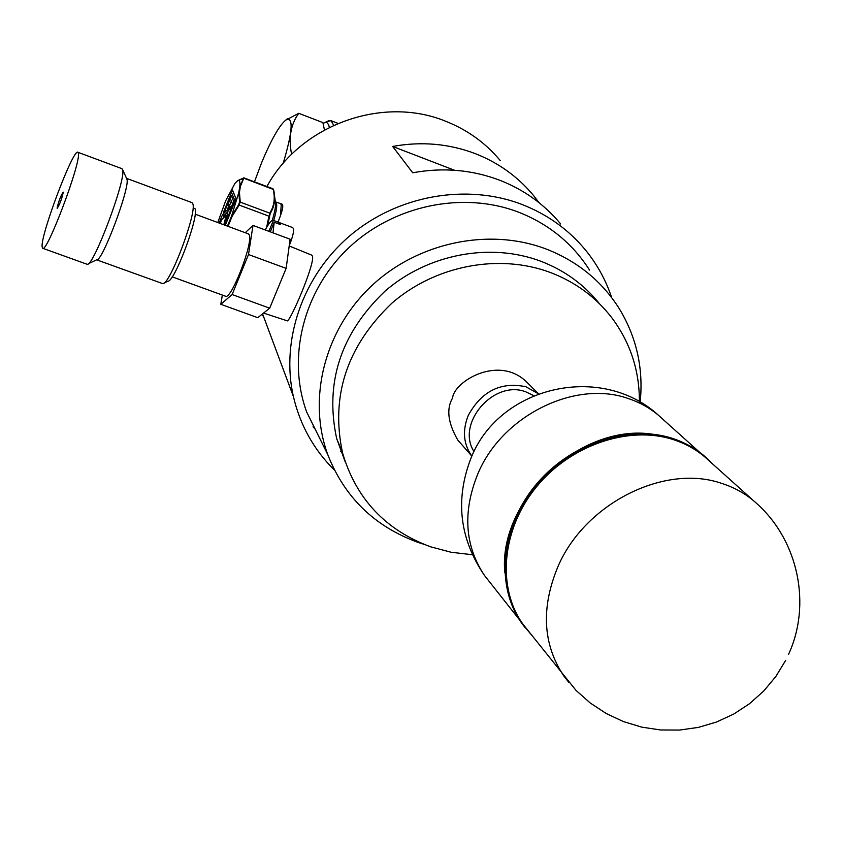 <?xml version="1.0" encoding="UTF-8"?>
<svg xmlns="http://www.w3.org/2000/svg" width="842" height="842" viewBox="0 0 842 842"><rect width="100%" height="100%" fill="white"/><g stroke="black" fill="none" stroke-linecap="round" stroke-linejoin="round"><path stroke-width="1.26" d="M63.245 192.334L63.161 192.113C60.624 196.06 58.603 201.406 57.098 208.132L57.182 208.363C59.729 204.385 61.75 199.049 63.245 192.334M292.427 227.498L293.311 228.308C294.163 230.982 292.795 236.781 289.227 245.727M265.262 229.982C268.893 223.109 271.566 219.899 273.271 220.362L279.776 222.804L280.628 224.646L274.208 222.256L272.987 232.845M194.818 208.279L195.07 208.837C199.101 216.741 174.357 282.502 167.863 281.196L163.99 283.049M96.651 259.831L162.748 283.638C169.81 285.154 197.196 212.363 192.786 203.743L191.85 202.596M122.585 169.568L126.963 179.304C130.11 187.65 102.093 262.157 96.704 259.81L88.273 263.778M42.774 248.306L87.168 264.293C93.251 267.219 126.268 179.399 122.648 169.842L121.848 168.642M78.401 153.381C81.011 162.99 46.552 254.221 42.605 248.243L42.1 246.685C40.627 234.518 73.612 147.476 77.927 152.286L78.401 153.381M248.264 233.834L249.179 234.813C253.589 242.401 230.876 300.962 225.403 296.173L172.2 276.86M263.557 313.077L287.027 320.76C289.059 324.454 315.413 263.335 312.435 256.052L311.435 255.01L289.195 245.959M474.046 451.649C455.743 423.6 493.633 379.521 525.682 391.783L533.744 395.624M471.699 455.901C463.384 443.976 462.258 430.472 468.299 415.359C481.687 391.077 500.885 381.542 525.871 386.741L538.406 393.761M528.544 631.289L522.893 624.133C496.717 587.537 501.706 529.534 536.07 487.339C570.276 445.029 628.848 425.063 673.516 439.671C687.24 444.155 699.102 451.186 709.069 460.753L753.611 500.758M459.974 442.566L457.774 440.04C447.912 422.852 446.186 408.865 452.586 398.055C453.996 381.215 499.843 353.819 527.745 383.099L538.459 393.74M283.154 163.422C292.5 132.047 293.616 117.406 286.512 119.48C279.818 124.511 271.461 139.046 261.473 163.064L254.473 181.819M278.06 222.141L280.481 215.594C283.217 208.027 283.491 204.122 281.323 203.89L280.912 203.964M264.041 317.834L262.167 314.182M266.925 186.503C300.31 124.974 382.468 95.157 445.755 121.28C467.489 129.9 485.676 143.024 500.295 160.633M560.698 224.014C544.458 204.417 524.177 189.829 499.843 180.272C472.025 169.737 442.987 167.232 412.727 172.778L392.646 146.445C421.389 141.214 449.007 143.635 475.498 153.718C498.664 162.864 518.009 176.788 533.523 195.502L539.048 202.701M640.162 402.276C643.614 368.386 636.573 337.053 619.038 308.288C601.714 281.039 577.486 261.315 546.374 249.106C489.118 227.245 417.643 242.222 371.048 286.364C324.412 330.506 307.404 398.855 327.706 454.469C344.452 497.285 374.627 526.618 418.242 542.469L423.894 544.29M589.547 270.093C572.592 243.475 548.973 224.183 518.683 212.216C462.953 190.776 393.551 205.227 348.388 248.158C303.194 291.069 286.817 357.692 306.688 412.022L320.497 439.903M599.515 303.783C584.159 284.607 564.666 270.45 541.038 261.325C490.423 242.117 427.704 253.979 384.931 291.248C340.757 333.548 324.665 382.626 336.642 438.471L345.273 462.005M639.383 401.834C639.531 370.68 630.363 342.683 611.881 317.855C596.104 297.352 575.749 282.291 550.815 272.661C499.317 253.168 435.44 265.272 391.846 303.215C346.83 346.294 330.401 396.214 342.568 452.985C356.124 498.843 385.499 530.123 430.683 546.826L451.154 552.257L472.351 554.741M342.378 452.533L340.778 451.449M315.203 429.209L313.045 426.778M611.692 297.647C605.882 280.186 597.136 264.304 585.443 249.979C568.561 229.571 547.426 214.405 522.04 204.48C466.489 183.124 397.824 195.291 350.283 235.423C302.773 275.608 280.565 339.957 293.395 396.519C300.12 425.178 313.824 449.723 334.485 470.162M392.646 146.445L454.469 170.252M326.896 121.585L331.085 120.701L333.695 125.3M329.348 127.384L328.601 124.648L327.043 122.743L325.338 122.448L323.065 123.342M291.637 154.339C288.301 138.151 290.669 124.479 298.752 113.312L322.875 122.595L324.454 129.952M298.752 113.312L285.206 120.427M224.098 224.888L226.003 220.194L228.929 207.164L230.076 210.142L232.539 204.059L230.35 198.501L227.919 204.522L228.498 206.027L227.593 209.637L222.499 214.689L219.12 223.046M220.351 223.498L221.414 219.909L226.224 215.173L223.835 224.782M225.277 225.319L236.044 198.775L232.497 189.997L223.404 212.458L224.793 211.068L231.192 195.26L233.897 202.08L224.572 225.067M227.445 226.13L231.582 216.057L238.823 192.376L239.802 186.429C240.244 181.683 239.549 179.746 237.728 180.62L235.044 183.251L225.709 200.722L217.762 222.541M273.387 189.261L243.948 177.873L240.402 186.429L239.802 186.429L243.548 178.43L237.507 180.746M266.651 227.424L268.914 216.152L239.191 205.069L232.087 216.352L231.582 216.057L238.718 204.68L239.57 201.88L238.823 192.376L239.433 192.323L240.212 201.733L239.191 205.069L238.718 204.68M227.645 226.203L228.171 224.488L228.193 226.403M232.087 216.352L228.698 224.709M240.402 186.429L239.433 192.323M269.429 216.131L269.914 212.826C274.166 206.132 275.271 198.323 273.24 189.408L273.829 190.808C275.566 199.291 274.387 206.795 270.261 213.331L267.577 225.845M227.761 211.868L224.246 215.341L223.035 218.31M224.246 215.341L222.499 214.689M228.256 209.879L227.593 209.637M231.35 201.028L229.666 205.174L230.024 207.574M230.245 206.679L228.498 206.027M229.666 205.174L227.919 204.522M228.929 207.164L230.845 208.227M226.877 215.415L226.224 215.173M234.592 202.333L233.897 202.08M231.192 195.26L232.939 195.912L235.055 201.206M233.508 192.481L232.224 195.639M243.738 177.841L273.008 188.787L273.597 189.671M239.57 201.88L270.261 213.331M273.608 189.713L273.829 190.808M527.387 629.827L525.05 627.048M504.821 572.865C497.822 499.938 580.506 422.579 653.16 434.293M245.232 232.708L253 225.424L290.122 239.212L286.133 268.377L269.693 308.183L257.778 317.687L220.815 304.299L222.33 295.058M269.693 308.183L232.129 294.542L220.815 304.299M253 225.424L248.495 254.526L232.129 294.542M286.133 268.377L248.495 254.526M273.376 220.415L268.903 231.329M270.282 231.845L274.208 222.256M279.776 222.804L279.239 224.119M530.881 634.247L522.272 623.869C496.033 587.179 501.043 529.05 535.491 486.76C569.771 444.365 628.479 424.357 673.242 439.008C686.998 443.502 698.871 450.544 708.869 460.121L712.49 463.826M706.322 457.764C696.723 449.112 685.514 442.692 672.705 438.514C627.953 423.873 569.276 443.86 535.017 486.234C500.59 528.502 495.58 586.611 521.808 623.28L524.808 627.279M489.928 582.348L484.445 575.402C464.7 545.679 462.5 511.82 477.846 473.846C501.969 415.664 575.065 379.489 628.237 398.529C641.488 402.929 652.95 409.77 662.633 419.042L699.628 452.28M568.792 682.367L563.698 675.831C542.764 644.172 540.848 607.756 557.951 566.592C584.853 503.495 664.538 463.468 721.594 483.361C735.824 487.928 748.075 495.149 758.358 505.021C798.511 542.132 811.393 604.861 788.607 654.255M272.25 220.425C275.039 211.11 276.081 204.88 275.355 201.722L274.503 195.66M275.671 202.038L276.355 202.722C277.313 205.343 276.429 211.279 273.724 220.53M280.481 215.594L281.26 204.564L280.554 203.869M273.24 189.408L244.148 178.325L273.24 189.408M706.301 457.743C696.66 449.06 685.409 442.618 672.548 438.419C627.69 423.737 569.055 443.723 534.849 486.066C500.474 528.302 495.475 586.464 521.808 623.28L530.892 634.268M658.707 415.485C601.02 362.27 498.306 386.225 470.615 459.132C455.059 500.159 459.669 538.912 484.445 575.402L519.388 619.68M522.893 624.133L576.002 690.377L590.274 703.028L606.208 713.511L623.48 721.605L641.72 727.13L660.549 729.972L679.557 730.067L698.365 727.393L716.553 722.026L733.74 714.058L749.559 703.67L763.683 691.082L775.798 676.558L785.66 660.402M457.774 440.04L471.667 455.954M281.323 203.89L275.387 201.848M262.557 313.866L293.395 396.519M327.706 454.469L306.688 412.022M336.642 438.471L342.568 452.985M331.085 120.701L338.042 123.385M324.854 122.543L328.99 120.606M286.512 119.48L287.332 118.785M237.728 180.62L243.938 177.862M248.432 233.897L195.176 214.173M122.016 168.695L77.927 152.286M192.018 202.659L126.584 178.357M273.271 220.362L292.584 227.55"/></g></svg>
